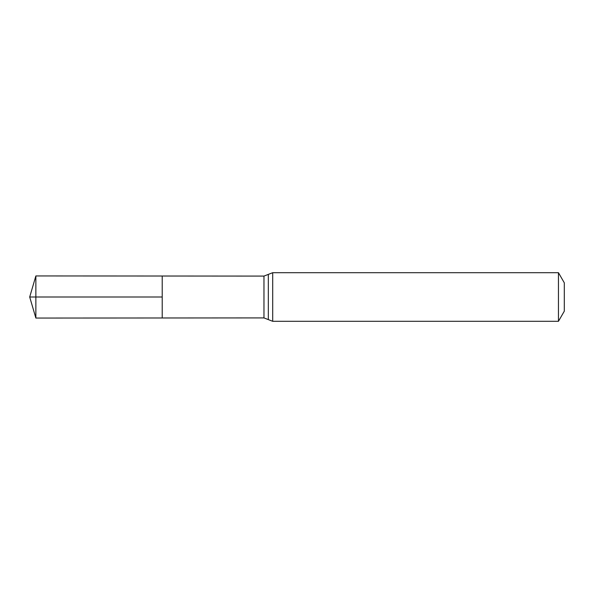 <?xml version="1.0" encoding="UTF-8"?>
<svg xmlns="http://www.w3.org/2000/svg" width="594" height="594" viewBox="0 0 594 594"><rect width="100%" height="100%" fill="white"/><g stroke="black" fill="none" stroke-linecap="round" stroke-linejoin="round"><path stroke-width="0.89" d="M162.214 297L162.214 276.017L35.863 275.943L35.863 318.057L162.214 317.983L162.214 276.017L263.966 276.084L263.966 317.916L162.214 317.983L162.214 297M558.457 272.698L558.457 321.302L564.3 311.174L564.3 282.826L558.457 272.698L272.698 272.698L263.966 276.084M35.863 318.057L29.7 297L162.214 297L35.863 297M558.457 321.302L272.698 321.302L272.698 272.698M272.698 321.302L268.332 319.609L268.332 274.391M268.332 319.609L263.966 317.916M29.7 297L35.863 275.943"/></g></svg>
